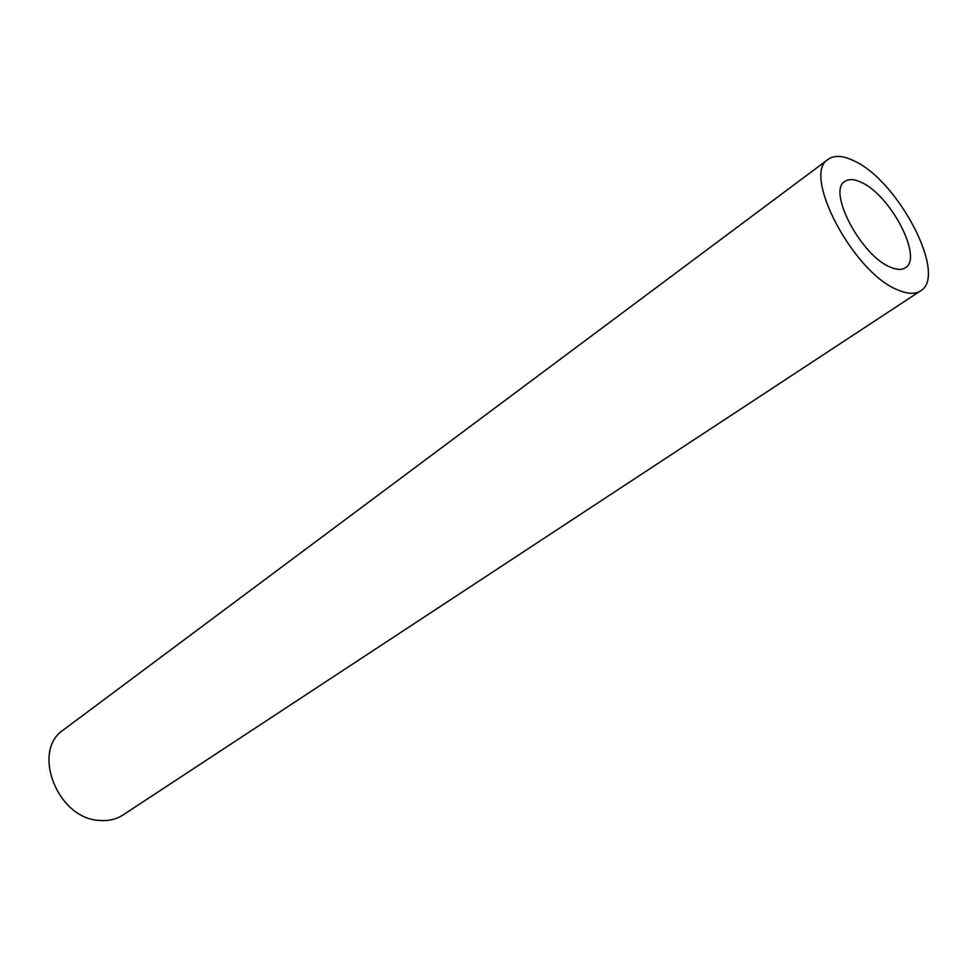 <?xml version="1.0" encoding="UTF-8"?>
<svg xmlns="http://www.w3.org/2000/svg" width="977" height="977" viewBox="0 0 977 977"><rect width="100%" height="100%" fill="white"/><g stroke="black" fill="none" stroke-linecap="round" stroke-linejoin="round"><path stroke-width="1.47" d="M861.335 182.381C854.313 179.035 848.818 178.718 844.873 181.429C827.018 190.942 861.14 255.876 890.328 267.136C896.727 269.908 901.734 270.116 905.361 267.747C923.338 257.965 890.523 195.021 861.335 182.381M898.181 290.084C907.67 294.089 915.119 294.358 920.529 290.89C948.008 275.832 898.449 180.647 853.971 160.851C843.004 155.514 834.456 154.977 828.301 159.263C801.103 173.686 853.69 273.523 898.181 290.084M828.301 159.263L63.615 729.77C30.934 750.715 57.435 818.97 99.556 820.448C108.459 821.168 116.348 819.3 123.224 814.842L920.529 290.89"/></g></svg>
